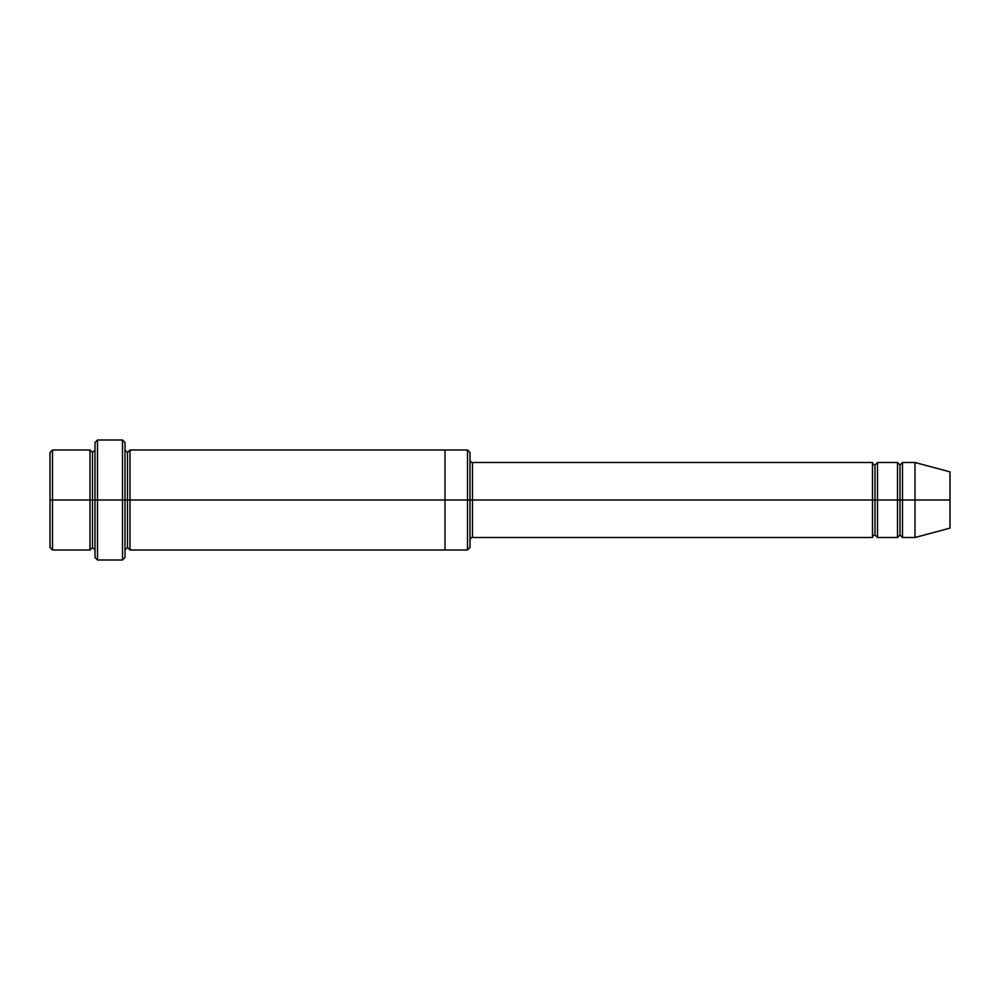 <?xml version="1.0" encoding="UTF-8"?>
<svg xmlns="http://www.w3.org/2000/svg" width="1000" height="1000" viewBox="0 0 1000 1000"><rect width="100%" height="100%" fill="white"/><g stroke="black" fill="none" stroke-linecap="round" stroke-linejoin="round"><path stroke-width="1.5" d="M472.5 500L472.5 537.5L472.5 500L470 500L470 452.5L470 547.5L470 500L467.5 500L467.5 450L467.5 500L472.5 500L472.5 462.5L472.5 500L875 500L875 465L875 535L875 500L872.5 500L872.5 462.5L872.5 537.5L872.5 462.5L872.5 537.5L872.5 500L472.5 500L472.5 537.5L472.5 500M95 500L95 442.5L95 500L97.5 500L97.5 440L97.5 500L97.5 440L97.5 500L122.5 500L122.5 440L122.5 500L125 500L125 442.5L125 500L127.5 500L127.5 452.5L127.5 547.5L127.5 500L125 500L125 442.5L125 557.5L125 500L122.5 500L122.5 440L122.5 560L122.5 500L97.5 500L97.5 560L97.5 500L92.5 500L92.5 452.5L92.5 547.5L92.5 500L90 500L90 450L90 500L92.5 500L92.5 547.5L92.5 452.5L92.5 500L95 500L95 557.5L95 500M50 500L50 452.5L50 500L52.5 500L52.5 450L52.5 500L52.5 450L52.5 500L90 500L90 450L90 550L90 500L90 550L90 500L52.5 500L52.5 550L52.5 500L50 500L50 547.5L50 500M915 500L915 462.5L915 500L915 462.5L915 500L950 500L950 471.875L950 528.125L950 500L915 500L915 537.5L915 500L915 537.5L915 500L902.5 500L902.5 462.5L902.5 500L915 500M897.5 500L900 500L900 465L900 535L900 500L897.5 500L897.5 462.5L897.5 537.5L897.5 462.5L897.5 537.5L897.5 500L877.5 500L877.5 537.5L877.5 500L875 500L875 535L875 465L875 500L877.5 500L877.5 462.5L877.5 500L897.5 500M900 500L900 535L900 465L900 500L902.5 500L902.5 537.5L902.5 500L900 500M127.5 500L127.5 547.5L127.5 452.5L127.5 500L130 500L130 550L130 500L127.5 500M467.5 500L467.5 450L467.5 550L467.5 500L445 500L445 450L445 500L467.5 500L467.5 550L467.5 500M445 500L445 450L445 550L445 500L130 500L130 450L130 500L445 500L445 450L445 500M877.5 500L877.5 537.5L877.5 500M130 500L130 550L130 500M902.5 500L902.5 462.5L902.5 500M52.5 500L52.5 550L52.5 500M122.5 500L122.5 560L122.5 500M97.5 500L97.5 560L97.5 500M950 528.125L915 537.5L902.5 537.5L900 535L897.5 537.5L877.5 537.5L875 535C874.013 534.65 873.188 535.487 872.5 537.5L472.5 537.5C471.512 537.15 470.688 537.987 470 540M95 442.5L97.5 440L122.5 440L125 442.5M470 452.5L467.5 450L130 450L127.5 452.5L125 450M50 452.5L52.5 450L90 450L92.5 452.5L95 450M95 550L92.5 547.5L90 550L52.5 550L50 547.5M950 471.875L915 462.5L902.5 462.5L900 465L897.5 462.5L877.5 462.5L875 465C874.013 465.35 873.188 464.513 872.5 462.5L472.5 462.5C471.512 462.85 470.688 462.013 470 460M470 547.5L467.5 550L130 550L127.5 547.5L125 550M125 557.5L122.5 560L97.5 560L95 557.5"/></g></svg>
